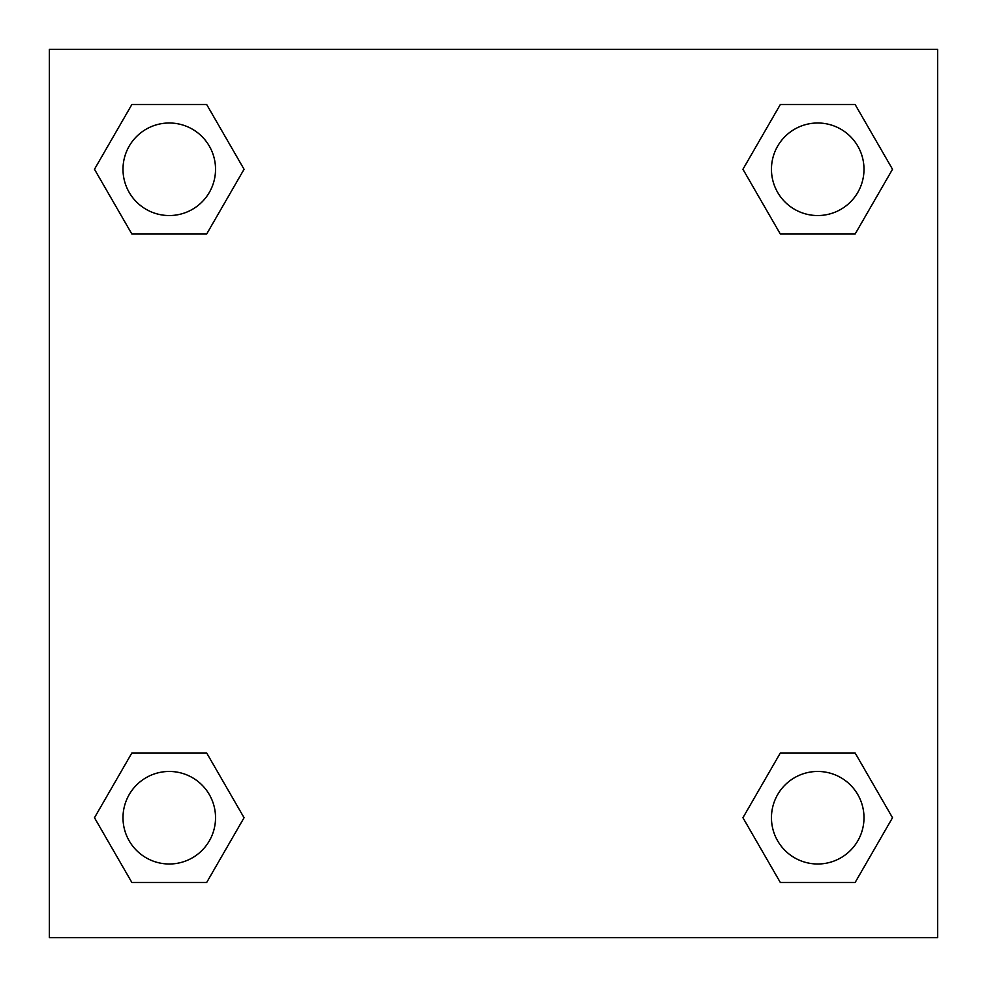 <?xml version="1.0" encoding="UTF-8"?>
<svg xmlns="http://www.w3.org/2000/svg" width="987" height="987" viewBox="0 0 987 987"><rect width="100%" height="100%" fill="white"/><g stroke="black" fill="none" stroke-linecap="round" stroke-linejoin="round"><path stroke-width="1.48" d="M855.124 234.042L780.335 234.042L855.124 234.042L892.519 169.27L855.124 234.042L780.335 234.042L742.94 169.27L780.335 104.499L742.94 169.27M131.876 104.499L206.665 104.499L131.876 104.499L206.665 104.499L244.06 169.27L206.665 234.042L131.876 234.042L206.665 234.042L131.876 234.042L94.481 169.27L131.876 104.499L94.481 169.27M131.876 752.958L206.665 752.958L131.876 752.958L94.481 817.729L131.876 752.958L206.665 752.958L244.06 817.729L206.665 882.501L131.876 882.501L206.665 882.501L131.876 882.501L94.481 817.729M795.645 752.958L780.335 752.958L795.645 752.958L780.335 752.958L742.94 817.729L780.335 752.958L855.124 752.958L780.335 752.958L855.124 752.958L892.519 817.729L855.124 882.501L780.335 882.501L855.124 882.501L780.335 882.501L742.94 817.729M937.65 49.35L49.35 49.35L49.35 937.65L937.65 937.65L937.65 49.35M780.335 104.499L855.124 104.499L780.335 104.499L855.124 104.499L892.519 169.27M863.995 817.729A46.266 46.266 0 0 0 794.597 777.657A46.266 46.266 0 0 0 794.597 857.802A46.266 46.266 0 0 0 863.995 817.729M215.536 817.729A46.266 46.266 0 0 0 146.138 777.657A46.266 46.266 0 0 0 146.138 857.802A46.266 46.266 0 0 0 215.536 817.729M863.995 169.27A46.266 46.266 0 0 0 794.597 129.198A46.266 46.266 0 0 0 794.597 209.343A46.266 46.266 0 0 0 863.995 169.27M215.536 169.27A46.266 46.266 0 0 0 146.138 129.198A46.266 46.266 0 0 0 146.138 209.343A46.266 46.266 0 0 0 215.536 169.27M191.355 752.958L206.665 752.958M795.645 234.042L780.335 234.042M206.665 234.042L191.355 234.042"/></g></svg>
